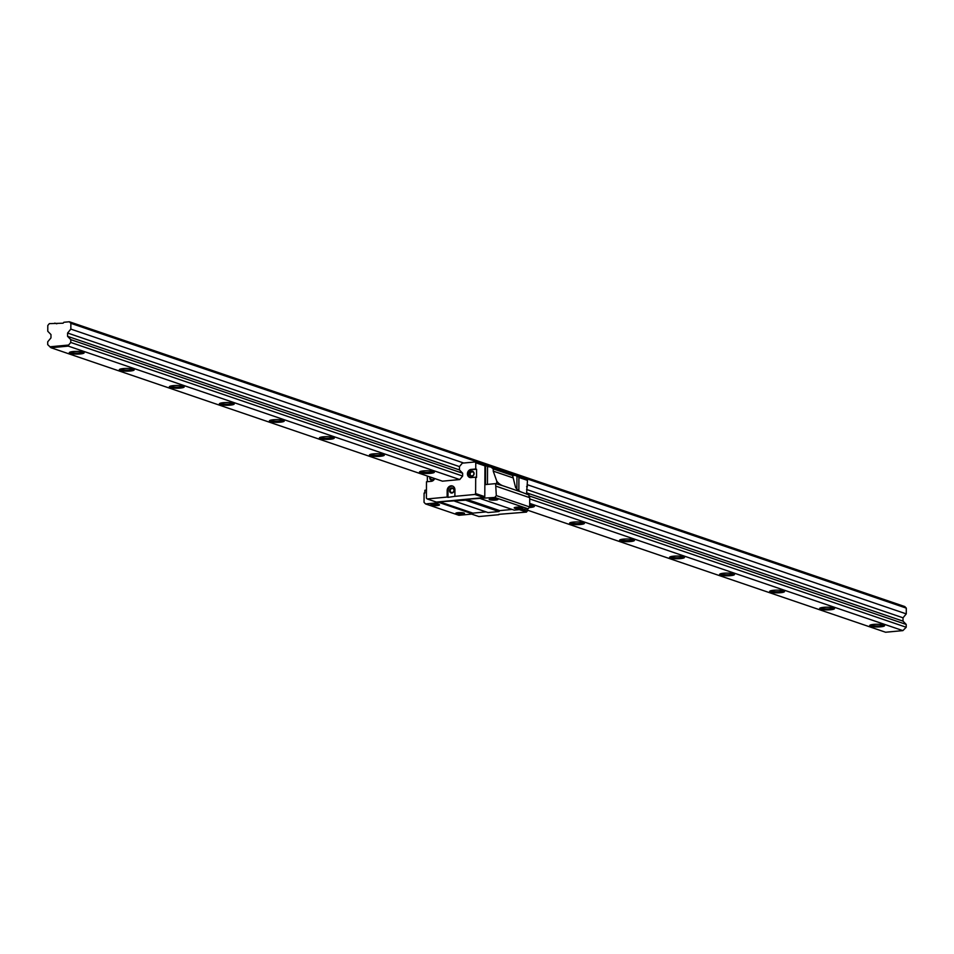 <?xml version="1.0" encoding="UTF-8"?>
<svg xmlns="http://www.w3.org/2000/svg" width="954" height="954" viewBox="0 0 954 954"><rect width="100%" height="100%" fill="white"/><g stroke="black" fill="none" stroke-linecap="round" stroke-linejoin="round"><path stroke-width="1.43" d="M49.811 346.803L68.628 345.038L70.763 342.462L70.787 339.648L67.567 336.333L67.591 333.018L70.834 329.094L70.87 323.334L69.344 321.76L63.882 322.273L63.107 323.203L49.346 323.633L47.795 325.493L47.772 331.265L50.979 334.568L50.967 337.895L47.712 341.806L47.7 344.621L50.991 347.733L442.441 481.174L459.733 479.552L68.283 346.111L50.991 347.733M820.583 609.165A7.429 1.359 0.3 0 1 819.808 608.258A7.429 1.359 0.3 0 1 827.118 607.197A7.429 1.359 0.3 0 1 834.416 608.342A7.429 1.359 0.3 0 1 829.598 609.833A7.429 1.359 0.3 0 1 820.583 609.165M833.593 607.913A6.559 1.192 0.3 0 1 828.203 608.879A6.559 1.192 0.3 0 1 821.346 608.235A6.559 1.192 0.3 0 1 820.643 607.853M527.312 510.104L885.586 632.24L902.878 630.618L529.685 503.402M770.558 592.112A7.429 1.359 0.3 0 1 769.783 591.206A7.429 1.359 0.3 0 1 777.093 590.144A7.429 1.359 0.3 0 1 784.391 591.289A7.429 1.359 0.3 0 1 779.573 592.78A7.429 1.359 0.3 0 1 770.558 592.112M720.52 575.059A7.429 1.359 0.3 0 1 719.757 574.153A7.429 1.359 0.3 0 1 727.067 573.092A7.429 1.359 0.3 0 1 734.365 574.225A7.429 1.359 0.3 0 1 729.548 575.727A7.429 1.359 0.3 0 1 720.52 575.059M670.495 558.007A7.429 1.359 0.3 0 1 669.732 557.1A7.429 1.359 0.3 0 1 677.042 556.039A7.429 1.359 0.3 0 1 684.34 557.172A7.429 1.359 0.3 0 1 679.522 558.674A7.429 1.359 0.3 0 1 670.495 558.007M620.47 540.954A7.429 1.359 0.3 0 1 619.706 540.047A7.429 1.359 0.3 0 1 627.016 538.986A7.429 1.359 0.3 0 1 634.315 540.119A7.429 1.359 0.3 0 1 629.497 541.622A7.429 1.359 0.3 0 1 620.47 540.954M570.444 523.889A7.429 1.359 0.3 0 1 569.681 522.995A7.429 1.359 0.3 0 1 576.991 521.933A7.429 1.359 0.3 0 1 584.289 523.066A7.429 1.359 0.3 0 1 579.472 524.569A7.429 1.359 0.3 0 1 570.444 523.889M529.673 504.988A7.429 1.359 0.3 0 1 534.264 506.014A7.429 1.359 0.3 0 1 529.196 507.528M420.368 472.731A7.429 1.359 0.3 0 1 419.605 471.836A7.429 1.359 0.3 0 1 426.915 470.763A7.429 1.359 0.3 0 1 434.213 471.908A7.429 1.359 0.3 0 1 429.395 473.411A7.429 1.359 0.3 0 1 420.368 472.731M370.343 455.678A7.429 1.359 0.3 0 1 369.58 454.784A7.429 1.359 0.3 0 1 376.89 453.71A7.429 1.359 0.3 0 1 384.188 454.855A7.429 1.359 0.3 0 1 379.37 456.358A7.429 1.359 0.3 0 1 370.343 455.678M320.317 438.625A7.429 1.359 0.3 0 1 319.554 437.731A7.429 1.359 0.3 0 1 326.864 436.658A7.429 1.359 0.3 0 1 334.162 437.803A7.429 1.359 0.3 0 1 329.345 439.305A7.429 1.359 0.3 0 1 320.317 438.625M270.292 421.573A7.429 1.359 0.3 0 1 269.529 420.666A7.429 1.359 0.3 0 1 276.839 419.605A7.429 1.359 0.3 0 1 284.137 420.75A7.429 1.359 0.3 0 1 279.319 422.252A7.429 1.359 0.3 0 1 270.292 421.573M220.267 404.52A7.429 1.359 0.3 0 1 219.503 403.614A7.429 1.359 0.3 0 1 226.813 402.552A7.429 1.359 0.3 0 1 234.112 403.697A7.429 1.359 0.3 0 1 229.294 405.2A7.429 1.359 0.3 0 1 220.267 404.52M170.241 387.467A7.429 1.359 0.3 0 1 169.478 386.561A7.429 1.359 0.3 0 1 176.788 385.499A7.429 1.359 0.3 0 1 184.086 386.644A7.429 1.359 0.3 0 1 179.269 388.147A7.429 1.359 0.3 0 1 170.241 387.467M120.216 370.414A7.429 1.359 0.3 0 1 119.453 369.508A7.429 1.359 0.3 0 1 126.763 368.447A7.429 1.359 0.3 0 1 134.061 369.592A7.429 1.359 0.3 0 1 129.243 371.094A7.429 1.359 0.3 0 1 120.216 370.414M70.191 353.362A7.429 1.359 0.3 0 1 69.415 352.455A7.429 1.359 0.3 0 1 76.737 351.394A7.429 1.359 0.3 0 1 84.035 352.539A7.429 1.359 0.3 0 1 79.218 354.029A7.429 1.359 0.3 0 1 70.191 353.362M870.608 626.218A7.429 1.359 0.3 0 1 869.833 625.311A7.429 1.359 0.3 0 1 877.143 624.25A7.429 1.359 0.3 0 1 884.441 625.395A7.429 1.359 0.3 0 1 879.624 626.897A7.429 1.359 0.3 0 1 870.608 626.218M54.807 323.12L56.787 323.8M69.344 321.76L904.774 606.553L906.3 608.127L70.87 323.334M527.443 484.751L906.264 613.887L906.3 608.127M70.834 329.094L463.692 463.024M526.584 489.485L903.021 617.81L906.264 613.887M67.591 333.018L459.458 466.601L462.32 463.155L475.009 461.963L475.772 462.75L475.736 468.974L470.978 469.428A4.162 3.601 108.8 0 0 470.93 477.608L475.7 477.167L475.617 493.54L474.842 494.47L454.879 496.342L454.915 489.807A4.412 3.804 108.8 0 0 452.458 485.991A4.412 3.804 108.8 0 0 447.164 490.535L447.128 497.07L427.165 498.942L426.402 498.155L426.486 481.77L431.256 481.329A4.162 3.601 108.8 0 0 434.642 478.514M526.56 492.801L903.009 621.126L903.021 617.81M67.567 336.333L459.446 469.917L462.654 473.232L462.642 476.046L459.733 479.552M528.957 495.83L906.217 624.441L903.009 621.126M70.787 339.648L462.654 473.232M529.708 498.918L906.205 627.255L906.217 624.441M70.763 342.462L462.642 476.046M902.878 630.618L906.205 627.255M68.283 346.111L68.628 345.038M883.619 624.977A6.559 1.192 0.3 0 1 878.229 625.931A6.559 1.192 0.3 0 1 871.372 625.287A6.559 1.192 0.3 0 1 870.668 624.906M83.201 352.109A6.559 1.192 0.3 0 1 77.811 353.075A6.559 1.192 0.3 0 1 70.966 352.431A6.559 1.192 0.3 0 1 70.262 352.05M133.226 369.174A6.559 1.192 0.3 0 1 127.848 370.128A6.559 1.192 0.3 0 1 120.991 369.484A6.559 1.192 0.3 0 1 120.287 369.103M183.251 386.227A6.559 1.192 0.3 0 1 177.873 387.181A6.559 1.192 0.3 0 1 171.016 386.537A6.559 1.192 0.3 0 1 170.313 386.155M233.277 403.28A6.559 1.192 0.3 0 1 227.899 404.234A6.559 1.192 0.3 0 1 221.042 403.59A6.559 1.192 0.3 0 1 220.338 403.208M283.302 420.332A6.559 1.192 0.3 0 1 277.924 421.286A6.559 1.192 0.3 0 1 271.067 420.642A6.559 1.192 0.3 0 1 270.364 420.261M333.328 437.385A6.559 1.192 0.3 0 1 327.949 438.339A6.559 1.192 0.3 0 1 321.093 437.695A6.559 1.192 0.3 0 1 320.389 437.314M383.353 454.438A6.559 1.192 0.3 0 1 377.975 455.392A6.559 1.192 0.3 0 1 371.118 454.748A6.559 1.192 0.3 0 1 370.414 454.366M433.378 471.491A6.559 1.192 0.3 0 1 428 472.445A6.559 1.192 0.3 0 1 421.143 471.801A6.559 1.192 0.3 0 1 420.44 471.419M533.441 505.596A6.559 1.192 0.3 0 1 529.673 506.467M583.466 522.649A6.559 1.192 0.3 0 1 578.076 523.603A6.559 1.192 0.3 0 1 571.219 522.959A6.559 1.192 0.3 0 1 570.516 522.577M633.492 539.702A6.559 1.192 0.3 0 1 628.102 540.656A6.559 1.192 0.3 0 1 621.245 540.012A6.559 1.192 0.3 0 1 620.541 539.63M683.517 556.754A6.559 1.192 0.3 0 1 678.127 557.708A6.559 1.192 0.3 0 1 671.27 557.064A6.559 1.192 0.3 0 1 670.567 556.695M733.543 573.807A6.559 1.192 0.3 0 1 728.152 574.761A6.559 1.192 0.3 0 1 721.296 574.117A6.559 1.192 0.3 0 1 720.592 573.748M783.568 590.86A6.559 1.192 0.3 0 1 778.178 591.814A6.559 1.192 0.3 0 1 771.321 591.182A6.559 1.192 0.3 0 1 770.617 590.8M426.438 490.094L424.864 490.249L424.852 492.991L424.089 493.063L424.041 502.353L425.567 503.927L439.508 502.627L439.508 501.768L465.624 500.182L498.978 511.547L499.753 510.617L512.203 509.448L499.753 510.617L466.399 499.252L465.624 500.182M431.268 505.215A4.376 0.799 0.3 0 1 430.814 504.678A4.376 0.799 0.3 0 1 435.119 504.058A4.376 0.799 0.3 0 1 439.412 504.726A4.376 0.799 0.3 0 1 436.574 505.608A4.376 0.799 0.3 0 1 431.268 505.215M431.47 504.392A3.756 0.68 -179.7 0 0 431.816 504.559A3.756 0.68 -179.7 0 0 435.596 504.928A3.756 0.68 -179.7 0 0 438.768 504.427M493.242 468.903L493.23 471.121L496.748 481.102A16.85 14.56 -71.2 0 0 502.865 485.765L521.707 492.192A16.85 14.56 108.8 0 1 515.589 487.53L512.322 474.353L490.928 467.055L493.242 468.903L513.061 475.652M512.536 474.842A6.475 1.181 -179.7 0 0 515.935 475.581L516.961 476.368L516.889 489.08M487.446 484.382L487.542 466.339A6.475 1.181 -179.7 0 0 490.928 467.055M502.865 485.765L495.615 483.618L485.479 484.572L485.574 465.659L487.542 466.339L484.179 465.087L484.942 465.874L484.787 496.664L475.617 493.54M489.712 499.741A4.376 0.799 0.3 0 1 489.259 499.204A4.376 0.799 0.3 0 1 493.564 498.584A4.376 0.799 0.3 0 1 497.857 499.252A4.376 0.799 0.3 0 1 495.019 500.134A4.376 0.799 0.3 0 1 489.712 499.741M489.903 498.918A3.756 0.68 -179.7 0 0 490.249 499.085A3.756 0.68 -179.7 0 0 494.041 499.455A3.756 0.68 -179.7 0 0 497.213 498.954M466.399 499.252L494.768 497.451L496.318 495.591L495.615 483.618M485.574 465.659L484.954 465.015M454.712 501.208L488.054 512.572L498.978 511.547M439.508 501.768L472.862 513.133L486.075 511.893L472.862 513.133L472.862 513.991L458.922 515.303L425.567 503.927M518.857 490.726L518.928 477.036L515.935 475.581M528.945 497.404L528.957 494.983L521.707 492.192M480.828 498.751L514.182 510.128L528.122 508.816L529.673 506.956L529.72 497.666L496.366 486.301M494.768 497.451L528.122 508.816M514.719 508.267A4.376 0.799 0.3 0 1 514.278 507.731A4.376 0.799 0.3 0 1 518.571 507.111A4.376 0.799 0.3 0 1 522.864 507.778A4.376 0.799 0.3 0 1 520.037 508.661A4.376 0.799 0.3 0 1 514.719 508.267M439.508 502.627L472.862 513.991M456.286 513.741A4.376 0.799 0.3 0 1 455.833 513.204A4.376 0.799 0.3 0 1 460.138 512.584A4.376 0.799 0.3 0 1 464.431 513.252A4.376 0.799 0.3 0 1 461.593 514.134A4.376 0.799 0.3 0 1 456.286 513.741M496.318 495.591L529.673 506.956M518.928 477.036L516.961 476.368M456.477 512.918A3.756 0.68 -179.7 0 0 456.823 513.085A3.756 0.68 -179.7 0 0 460.615 513.455A3.756 0.68 -179.7 0 0 463.787 512.954M514.921 507.445A3.756 0.68 -179.7 0 0 515.267 507.611A3.756 0.68 -179.7 0 0 519.048 507.981A3.756 0.68 -179.7 0 0 522.22 507.48M519.334 509.639L526.536 512.095L527.312 508.899M522.088 509.388L527.3 511.165M526.56 494.172L527.467 480.375L518.785 476.881M518.928 477.465L527.467 480.375M498.823 514.325L526.536 512.095M471.67 514.111L478.86 516.555L498.823 514.695M527.431 486.6L526.596 486.683M484.787 496.664L484.012 497.594L436.336 502.066L427.165 498.942M427.32 481.698L427.356 476.034M459.458 466.601L459.446 469.917M475.7 477.167L476.535 477.453L476.571 469.261L475.736 468.974M484.942 465.874L475.772 462.75M447.128 497.07L447.963 497.356L447.998 490.821A4.412 3.804 108.8 0 1 452.864 486.17M484.012 497.594L474.842 494.47M447.963 497.356L454.879 496.342M484.179 465.087L475.009 461.963M454.176 490.237A2.623 2.266 108.8 0 1 450.705 492.801A2.623 2.266 108.8 0 1 450.729 488.329A2.623 2.266 108.8 0 1 454.176 490.237M450.205 490.702A2.147 1.86 108.8 0 1 453.985 490.356A2.147 1.86 108.8 0 1 450.205 490.702M470.036 477.572A4.162 3.601 108.8 0 1 471.801 469.714L476.571 469.261M474.09 473.589A2.623 2.266 108.8 0 1 470.62 476.141A2.623 2.266 108.8 0 1 470.644 471.681A2.623 2.266 108.8 0 1 474.09 473.589M434.213 478.371A2.623 2.266 108.8 0 1 429.92 476.905M434.046 478.312A2.147 1.86 108.8 0 1 430.54 477.119M470.119 474.055A2.147 1.86 108.8 0 1 473.899 473.697A2.147 1.86 108.8 0 1 470.119 474.055M493.23 471.121L513.049 477.871M496.724 484L496.748 481.102M447.998 490.821L447.164 490.535M471.801 469.714L470.978 469.428"/></g></svg>
